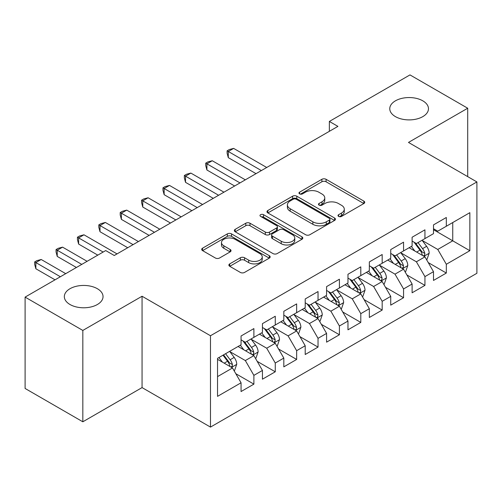<?xml version="1.0" encoding="UTF-8"?>
<svg xmlns="http://www.w3.org/2000/svg" width="502" height="502" viewBox="0 0 502 502"><rect width="100%" height="100%" fill="white"/><g stroke="black" fill="none" stroke-linecap="round" stroke-linejoin="round"><path stroke-width="0.75" d="M338.618 216.406A2.077 1.199 0 0 0 341.555 216.406L363.856 203.536A2.968 1.713 0 0 0 364.728 202.325A2.968 1.713 0 0 0 363.856 201.107L326.08 179.302A2.968 1.713 0 0 0 321.882 179.302L299.581 192.172A2.077 1.199 0 0 0 298.972 193.019A2.077 1.199 0 0 0 299.581 193.872A2.077 1.199 0 0 0 302.518 193.872L305.404 192.203A9.5 5.484 0 0 1 318.839 192.203L321.989 194.023A9.5 5.484 0 0 1 324.769 197.901A9.5 5.484 0 0 1 321.989 201.779L319.103 203.442A2.077 1.199 0 0 0 318.494 204.289A2.077 1.199 0 0 0 319.103 205.142A2.077 1.199 0 0 0 322.039 205.142L324.926 203.473A9.5 5.484 0 0 1 338.354 203.473L341.504 205.293A9.5 5.484 0 0 1 344.284 209.171A9.5 5.484 0 0 1 341.504 213.049L338.618 214.712A2.077 1.199 0 0 0 338.009 215.559A2.077 1.199 0 0 0 338.618 216.406L338.618 214.712M97.369 288.713A19.352 11.176 0 0 0 76.279 286.291A19.352 11.176 0 0 0 64.331 296.613A19.352 11.176 0 0 0 70.004 304.513A19.352 11.176 0 0 0 91.094 306.935A19.352 11.176 0 0 0 103.042 296.613A19.352 11.176 0 0 0 97.369 288.713M422.803 100.827A19.352 11.176 0 0 0 401.713 98.405A19.352 11.176 0 0 0 389.765 108.727A19.352 11.176 0 0 0 395.438 116.627A19.352 11.176 0 0 0 416.528 119.049A19.352 11.176 0 0 0 428.47 108.727A19.352 11.176 0 0 0 422.803 100.827M229.747 263.876A2.968 1.713 0 0 0 228.874 265.087A2.968 1.713 0 0 0 229.747 266.298L240.345 272.423A2.968 1.713 0 0 0 244.543 272.423L269.304 258.122A2.968 1.713 0 0 0 270.176 256.911A2.968 1.713 0 0 0 269.304 255.7L231.529 233.888A2.968 1.713 0 0 0 227.331 233.888L202.563 248.183A2.968 1.713 0 0 0 201.697 249.4A2.968 1.713 0 0 0 202.563 250.611L215.371 258.003A2.968 1.713 0 0 0 219.569 258.003L230.167 251.878A2.968 1.713 0 0 0 231.033 250.667A2.968 1.713 0 0 0 230.167 249.456L223.817 245.792A7.938 4.587 0 0 1 221.489 242.554A7.938 4.587 0 0 1 226.389 238.318A7.938 4.587 0 0 1 235.043 239.31L259.917 253.667A7.938 4.587 0 0 1 262.239 256.911A7.938 4.587 0 0 1 257.338 261.147A7.938 4.587 0 0 1 248.685 260.149L244.543 257.758A2.968 1.713 0 0 0 240.345 257.758L229.747 263.876L229.747 266.298M82.83 330.435L82.83 421.793L142.06 387.594L142.06 296.243L82.83 330.435L25.1 297.109L105.709 250.567L114.261 255.505L337.915 126.378L329.362 121.44L329.362 131.317M142.06 296.243L210.482 335.744L476.9 181.931L476.9 273.283L210.482 427.095L210.482 335.744M467.707 176.622L467.707 108.231L408.477 142.43L476.9 181.931M467.707 108.231L409.977 74.905L329.362 121.44M305.618 234.735A2.968 1.713 0 0 0 309.816 234.735L334.577 220.434A2.968 1.713 0 0 0 335.449 219.223A2.968 1.713 0 0 0 334.577 218.012L296.801 196.2A2.968 1.713 0 0 0 292.603 196.2L267.836 210.501A2.968 1.713 0 0 0 266.97 211.712A2.968 1.713 0 0 0 267.836 212.923L305.618 234.735M261.429 216.858A2.077 1.199 0 0 1 263.537 217.153L263.537 214.68L301.94 236.856A2.968 1.713 0 0 1 302.813 238.067A2.968 1.713 0 0 1 301.94 239.278L277.179 253.579A2.968 1.713 0 0 1 272.981 253.579L235.2 231.767L235.2 229.345A2.968 1.713 0 0 0 234.334 230.556A2.968 1.713 0 0 0 235.2 231.767M235.2 229.345L245.798 223.227A2.968 1.713 0 0 1 249.996 223.227L265.32 232.068A2.968 1.713 0 0 0 269.518 232.068L276.546 228.008A2.968 1.713 0 0 0 277.418 226.797A2.968 1.713 0 0 0 276.546 225.586L260.594 216.381A2.077 1.199 0 0 1 259.986 215.527A2.077 1.199 0 0 1 261.272 214.423A2.077 1.199 0 0 1 263.537 214.68M433.496 229.703L452.741 240.816L452.741 222.543L469.847 212.672L446.322 226.251L446.322 217.485L433.496 224.89L433.496 233.656L424.943 238.594L424.943 229.828L412.111 237.233L412.111 245.999L403.558 250.937L403.558 242.171L390.732 249.582L390.732 258.342L382.179 263.28L382.179 254.52L369.346 261.925L369.346 270.691L360.794 275.629L360.794 266.863L347.968 274.268L347.968 283.034L339.415 287.972L339.415 279.206L326.582 286.617L326.582 295.377L318.03 300.315L318.03 291.549L305.203 298.96L305.203 307.726L296.651 312.664L296.651 303.898L283.818 311.303L283.818 320.069L275.265 325.007L275.265 316.241L262.439 323.646L262.439 332.412L253.886 337.35L253.886 328.584L241.06 335.995L241.06 344.761L217.535 358.34L217.535 396.36L241.06 382.781L232.508 367.966L217.535 359.325M469.847 212.672L469.847 250.693L446.322 264.272L437.769 249.456L422.27 240.508M428.256 262.602L446.322 273.038L446.322 264.272M446.322 273.038L433.496 280.442L433.496 271.676L424.943 276.615L416.39 261.799L400.885 252.851M406.877 274.952L424.943 285.381L424.943 276.615M424.943 285.381L412.111 292.785L412.111 284.025L403.558 288.957L395.005 274.148L379.506 265.194M385.492 287.295L403.558 297.724L403.558 288.957M403.558 297.724L390.732 305.134L390.732 296.368L382.179 301.307L373.626 286.491L358.121 277.543M364.113 299.638L382.179 310.073L382.179 301.307M382.179 310.073L369.346 317.477L369.346 308.711L360.794 313.65L352.241 298.834L336.742 289.886M342.728 311.98L360.794 322.416L360.794 313.65M360.794 322.416L347.968 329.82L347.968 321.054L339.415 325.993L330.862 311.184L315.356 302.229M321.349 324.33L339.415 334.759L339.415 325.993M339.415 334.759L326.582 342.163L326.582 333.403L318.03 338.342L309.477 323.526L293.977 314.578M299.964 336.673L318.03 347.102L318.03 338.342M318.03 347.102L305.203 354.512L305.203 345.746L296.651 350.685L288.098 335.869L272.599 326.921M278.585 349.015L296.651 359.451L296.651 350.685M296.651 359.451L283.818 366.855L283.818 358.089L275.265 363.028L266.713 348.212L251.213 339.264M257.2 361.365L275.265 371.794L275.265 363.028M275.265 371.794L262.439 379.198L262.439 370.438L253.886 375.37L245.334 360.561L229.834 351.607M235.821 373.708L253.886 384.137L253.886 375.37M253.886 384.137L241.06 391.547L241.06 382.781M241.06 339.823L245.334 342.289L253.886 337.35M217.535 376.607L232.508 367.966M262.439 327.473L266.713 329.946L275.265 325.007M245.334 360.561L253.886 355.623L238.061 346.487M262.439 370.438L253.886 355.623M283.818 315.13L288.098 317.603L296.651 312.664M266.713 348.212L275.265 343.28L259.446 334.144M283.818 358.089L275.265 343.28M305.203 302.788L309.477 305.254L318.03 300.315M288.098 335.869L296.651 330.931L280.825 321.795M305.203 345.746L296.651 330.931M326.582 290.438L330.862 292.911L339.415 287.972M309.477 323.526L318.03 318.588L302.21 309.452M326.582 333.403L318.03 318.588M347.968 278.095L352.241 280.568L360.794 275.629M330.862 311.184L339.415 306.245L323.589 297.109M347.968 321.054L339.415 306.245M369.346 265.753L373.626 268.219L382.179 263.28M352.241 298.834L360.794 293.896L344.974 284.766M369.346 308.711L360.794 293.896M390.732 253.41L395.005 255.876L403.558 250.937M373.626 286.491L382.179 281.553L366.353 272.417M390.732 296.368L382.179 281.553M412.111 241.06L416.39 243.533L424.943 238.594M395.005 274.148L403.558 269.21L387.739 260.074M412.111 284.025L403.558 269.21M433.496 228.717L437.769 231.184L446.322 226.251M416.39 261.799L424.943 256.861L409.117 247.731M433.496 271.676L424.943 256.861M25.1 297.109L25.1 388.46L82.83 421.793M142.06 387.594L210.482 427.095M437.769 249.456L452.741 240.816L469.847 250.693M339.452 216.701L341.504 215.515A9.5 5.484 0 0 0 344.284 211.637L344.284 209.171M324.769 197.901L324.769 200.367A9.5 5.484 0 0 1 321.989 204.245L319.931 205.431M363.818 203.555L326.08 181.768A2.968 1.713 0 0 0 321.882 181.768L300.409 194.161M334.539 220.46L296.801 198.673A2.968 1.713 0 0 0 292.603 198.673L267.88 212.948M329.331 220.071A2.077 1.199 0 0 0 329.939 219.223A2.077 1.199 0 0 0 329.331 218.376L296.174 199.231A2.077 1.199 0 0 0 293.231 199.231L290.187 200.988A9.5 5.484 0 0 0 287.408 204.866A9.5 5.484 0 0 0 290.187 208.744L312.859 221.828A9.5 5.484 0 0 0 326.287 221.828L329.331 220.071L329.331 222.543A2.077 1.199 0 0 0 329.939 221.696L329.939 219.223M287.408 204.866L287.408 207.339A9.5 5.484 0 0 0 290.187 211.21L290.187 208.744M329.331 222.543L326.287 224.3A9.5 5.484 0 0 1 312.859 224.3L290.187 211.21M235.243 231.792L245.798 225.693L245.798 223.227M277.418 226.797L277.418 229.27A2.968 1.713 0 0 1 276.546 230.481L269.518 234.541A2.968 1.713 0 0 1 265.32 234.541L249.996 225.693A2.968 1.713 0 0 0 245.798 225.693M263.537 217.153L301.903 239.303M281.22 241.249A7.938 4.587 0 0 0 289.867 242.24A7.938 4.587 0 0 0 294.774 238.004A7.938 4.587 0 0 0 292.446 234.767L283.686 229.709A2.968 1.713 0 0 0 279.488 229.709L272.454 233.769A2.968 1.713 0 0 0 271.588 234.98A2.968 1.713 0 0 0 272.454 236.191L281.22 241.249L281.22 243.715A7.938 4.587 0 0 0 289.867 244.712A7.938 4.587 0 0 0 294.774 240.477L294.774 238.004M271.588 234.98L271.588 237.446A2.968 1.713 0 0 0 272.454 238.657L272.454 236.191M281.22 243.715L272.454 238.657M262.239 256.911L262.239 259.377A7.938 4.587 0 0 1 257.338 263.613A7.938 4.587 0 0 1 248.685 262.621L244.543 260.224A2.968 1.713 0 0 0 240.345 260.224L229.784 266.324M221.489 242.554L221.489 245.02A7.938 4.587 0 0 0 223.817 248.264L223.817 245.792M230.123 251.904L223.817 248.264M269.267 258.147L231.529 236.354A2.968 1.713 0 0 0 227.331 236.354L202.607 250.63M426.524 259.603L427.039 259.308L429.172 253.133A8.013 4.625 -120 0 0 426.618 246.313L422.075 240.251M414.834 251.031L411.383 246.419M409.77 248.107L409.375 247.58M266.713 167.486L233.637 148.391L228.291 151.478L228.291 157.647L256.026 173.661M423.431 255.995L424.673 254.878L424.849 253.479A8.013 4.625 -120 0 0 422.552 248.659L418.015 242.591M415.418 242.974L421.027 250.46A4.085 2.359 60 0 1 421.774 251.703L424.849 253.479M414.012 242.159L419.992 250.14A8.013 4.625 60 0 1 422.282 254.96L422.446 255.424M228.291 157.647L227.117 153.267L227.117 150.801L261.366 170.573M227.117 150.801L229.257 149.565L233.637 148.391M405.145 271.952L405.654 271.651L407.793 265.483A8.013 4.625 -120 0 0 405.233 258.655L400.696 252.594M393.455 263.374L390.004 258.768M388.385 260.45L387.996 259.923M245.334 179.835L212.258 160.734L206.912 163.821L206.912 169.996L234.641 186.004M402.052 268.338L403.294 267.221L403.464 265.822A8.013 4.625 -120 0 0 401.173 261.002L396.63 254.941M394.039 255.317L399.648 262.803A4.085 2.359 60 0 1 400.389 264.046L403.464 265.822M392.627 254.501L398.607 262.483A8.013 4.625 60 0 1 400.903 267.302L401.06 267.767M206.912 169.996L205.732 165.61L205.732 163.144L239.987 182.916M205.732 163.144L207.872 161.908L212.258 160.734M383.76 284.295L384.275 284L386.408 277.826A8.013 4.625 -120 0 0 383.854 270.998L379.311 264.937M372.076 275.717L368.619 271.111M367.006 272.793L366.611 272.272M223.948 192.178L190.873 173.083L185.527 176.164L185.527 182.339L213.262 198.346M380.667 280.681L381.909 279.564L382.085 278.164A8.013 4.625 -120 0 0 379.788 273.345L375.251 267.284M372.653 267.66L378.263 275.152A4.085 2.359 60 0 1 379.01 276.389L382.085 278.164M371.248 266.851L377.228 274.826A8.013 4.625 60 0 1 379.518 279.645L379.681 280.11M185.527 182.339L184.353 177.959L184.353 175.487L218.608 195.265M184.353 175.487L186.493 174.25L190.873 173.083M362.381 296.638L362.89 296.343L365.029 290.169A8.013 4.625 -120 0 0 362.469 283.348L357.932 277.28M350.691 288.066L347.24 283.454M345.627 285.136L345.232 284.615M202.57 204.521L169.494 185.426L164.148 188.514L164.148 194.682L191.877 210.696M359.288 293.024L360.53 291.907L360.706 290.514A8.013 4.625 -120 0 0 358.409 285.694L353.866 279.627M351.274 280.003L356.884 287.495A4.085 2.359 60 0 1 357.625 288.738L360.706 290.514M349.863 279.194L355.843 287.175A8.013 4.625 60 0 1 358.139 291.995L358.296 292.459M164.148 194.682L162.968 190.302L162.968 187.83L197.223 207.608M162.968 187.83L165.108 186.6L169.494 185.426M340.996 308.981L341.511 308.686L343.644 302.511A8.013 4.625 -120 0 0 341.09 295.691L336.547 289.629M329.312 300.409L325.854 295.797M324.242 297.485L323.846 296.958M181.184 216.864L148.109 197.769L142.763 200.856L142.763 207.031L170.498 223.039M337.902 305.373L339.145 304.256L339.321 302.857A8.013 4.625 -120 0 0 337.03 298.037L332.487 291.976M329.889 292.352L335.505 299.838A4.085 2.359 60 0 1 336.246 301.081L339.321 302.857M328.484 291.536L334.464 299.518A8.013 4.625 60 0 1 336.754 304.337L336.917 304.802M142.763 207.031L141.589 202.645L141.589 200.179L175.844 219.951M141.589 200.179L143.729 198.943L148.109 197.769M319.617 321.33L320.125 321.029L322.265 314.861A8.013 4.625 -120 0 0 319.705 308.033L315.168 301.972M307.927 312.752L304.476 308.146M302.863 309.828L302.468 309.301M159.805 229.213L126.73 210.112L121.384 213.199L121.384 219.374L149.113 235.382M316.524 317.716L317.766 316.599L317.942 315.2A8.013 4.625 -120 0 0 315.645 310.38L311.102 304.319M308.51 304.695L314.12 312.188A4.085 2.359 60 0 1 314.861 313.424L317.942 315.2M307.098 303.879L313.079 311.861A8.013 4.625 60 0 1 315.375 316.68L315.538 317.145M121.384 219.374L120.204 214.988L120.204 212.522L154.459 232.3M120.204 212.522L122.344 211.286L126.73 210.112M298.232 333.673L298.746 333.378L300.88 327.204A8.013 4.625 -120 0 0 298.326 320.383L293.783 314.315M286.548 325.095L283.09 320.489M281.478 322.171L281.082 321.65M138.42 241.556L105.345 222.461L99.998 225.542L99.998 231.717L127.734 247.731M295.138 330.059L296.381 328.942L296.556 327.542A8.013 4.625 -120 0 0 294.266 322.723L289.723 316.662M287.131 317.038L292.741 324.53A4.085 2.359 60 0 1 293.482 325.767L296.556 327.542M285.72 316.229L291.7 324.204A8.013 4.625 60 0 1 293.99 329.03L294.153 329.488M99.998 231.717L98.825 227.337L98.825 224.865L133.08 244.643M98.825 224.865L100.965 223.635L105.345 222.461M276.853 346.016L277.361 345.721L279.501 339.547A8.013 4.625 -120 0 0 276.947 332.726L272.404 326.664M265.163 337.444L261.711 332.832M260.099 334.52L259.703 333.993M117.041 253.899L83.966 234.804L78.619 237.892L78.619 244.06L97.796 255.135M273.759 342.408L275.002 341.291L275.178 339.892A8.013 4.625 -120 0 0 272.881 335.072L268.338 329.005M265.746 329.387L271.356 336.873A4.085 2.359 60 0 1 272.097 338.116L275.178 339.892M264.334 328.572L270.314 336.553A8.013 4.625 60 0 1 272.611 341.373L272.774 341.837M78.619 244.06L77.446 239.68L77.446 237.214L103.142 252.048M77.446 237.214L79.58 235.978L83.966 234.804M255.468 358.365L255.982 358.064L258.122 351.896A8.013 4.625 -120 0 0 255.562 345.069L251.019 339.007M243.784 349.787L240.326 345.181M238.714 346.863L238.325 346.336M87.11 261.31L62.581 247.147L57.234 250.234L57.234 256.409L76.417 267.478M252.374 354.751L253.617 353.634L253.792 352.235A8.013 4.625 -120 0 0 251.502 347.415L246.959 341.354M244.367 341.73L249.977 349.216A4.085 2.359 60 0 1 250.718 350.459L253.792 352.235M242.955 340.914L248.936 348.896A8.013 4.625 60 0 1 251.226 353.715L251.389 354.18M57.234 256.409L56.061 252.023L56.061 249.557L81.763 264.391M56.061 249.557L58.201 248.321L62.581 247.147M234.089 370.708L234.597 370.413L236.737 364.239A8.013 4.625 -120 0 0 234.183 357.411L229.64 351.35M222.399 362.13L218.947 357.524M65.724 273.653L41.202 259.496L35.855 262.577L35.855 268.752L55.032 279.827M230.995 367.094L232.238 365.977L232.413 364.577A8.013 4.625 -120 0 0 230.117 359.758L225.574 353.697M223.566 354.858L228.592 361.565A4.085 2.359 60 0 1 229.332 362.802L232.413 364.577M223.007 355.178L227.55 361.239A8.013 4.625 60 0 1 229.847 366.058L230.01 366.523M35.855 268.752L34.682 264.372L34.682 261.9L60.378 276.74M34.682 261.9L36.815 260.663L41.202 259.496M341.504 215.515L341.504 213.049M319.103 205.142L319.103 203.442M321.989 204.245L321.989 201.779M299.581 193.872L299.581 192.172M321.882 181.768L321.882 179.302M326.08 181.768L326.08 179.302M363.856 203.536L363.856 201.107M267.836 212.923L267.836 210.501M292.603 198.673L292.603 196.2M296.801 198.673L296.801 196.2M334.577 220.434L334.577 218.012M312.859 224.3L312.859 221.828M326.287 224.3L326.287 221.828M249.996 225.693L249.996 223.227M265.32 234.541L265.32 232.068M269.518 234.541L269.518 232.068M276.546 230.481L276.546 228.008M301.94 239.278L301.94 236.856M240.345 260.224L240.345 257.758M244.543 260.224L244.543 257.758M248.685 262.621L248.685 260.149M230.167 251.878L230.167 249.456M202.563 250.611L202.563 248.183M227.331 236.354L227.331 233.888M231.529 236.354L231.529 233.888M269.304 258.122L269.304 255.7M423.939 256.284L429.122 253.29M422.552 248.659L426.618 246.313M416.641 252.073L419.992 250.14M402.554 268.626L407.743 265.633M401.173 261.002L405.233 258.655M395.262 264.416L398.607 262.483M381.175 280.976L386.358 277.982M379.788 273.345L383.854 270.998M373.877 276.759L377.228 274.826M359.79 293.319L364.979 290.325M358.409 285.694L362.469 283.348M352.498 289.108L355.843 287.175M338.411 305.662L343.594 302.668M337.03 298.037L341.09 295.691M331.113 301.451L334.464 299.518M317.026 318.004L322.215 315.011M315.645 310.38L319.705 308.033M309.734 313.794L313.079 311.861M295.647 330.354L300.83 327.36M294.266 322.723L298.326 320.383M288.349 326.143L291.7 324.204M274.261 342.697L279.451 339.703M272.881 335.072L276.947 332.726M266.97 338.486L270.314 336.553M252.882 355.039L258.066 352.046M251.502 347.415L255.562 345.069M245.585 350.829L248.936 348.896M231.497 367.389L236.687 364.396M230.117 359.758L234.183 357.411M224.206 363.172L227.55 361.239"/></g></svg>
